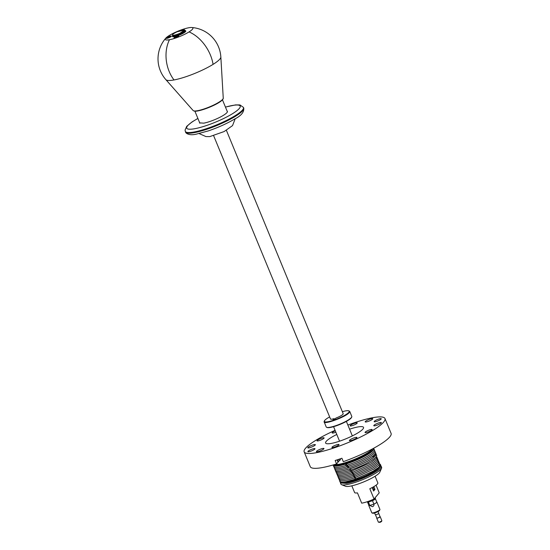 <?xml version="1.0" encoding="UTF-8"?>
<svg xmlns="http://www.w3.org/2000/svg" width="550" height="550" viewBox="0 0 550 550"><rect width="100%" height="100%" fill="white"/><g stroke="black" fill="none" stroke-linecap="round" stroke-linejoin="round"><path stroke-width="0.82" d="M235.256 118.649L232.526 125.613L224.139 131.546L209.77 136.613L205.927 136.572L199.086 133.554M227.074 111.017A15.091 2.839 157.6 0 1 227.418 111.361A15.091 2.839 157.6 0 1 219.416 117.528A15.091 2.839 157.6 0 1 203.727 123.159L199.512 122.863L199.512 122.375M169.469 39.724A14.932 2.805 157.6 0 1 165.811 38.142A14.932 2.805 157.6 0 1 169.153 35.564A14.932 2.805 157.6 0 1 188.739 27.761A14.932 2.805 157.6 0 1 191.634 27.5A14.932 2.805 157.6 0 1 189.049 31.914A14.932 2.805 157.6 0 1 169.469 39.724A31.439 23.134 79.6 0 0 174.013 79.949A29.782 5.596 -22.4 0 0 213.063 64.377A29.782 5.596 -22.4 0 0 220.846 57.028A31.439 31.439 0 0 0 191.634 27.5M166.836 38.383A2.894 0.543 157.6 0 1 166.031 38.328A2.894 0.543 157.6 0 1 167.564 37.146A2.894 0.543 157.6 0 1 170.569 36.066A2.894 0.543 157.6 0 1 171.38 36.121A2.894 0.543 157.6 0 1 169.847 37.304A2.894 0.543 157.6 0 1 166.836 38.383M181.225 30.257A2.516 0.474 157.6 0 1 183.439 29.508A2.516 0.474 157.6 0 1 184.147 29.562A2.516 0.474 157.6 0 1 184.085 29.748M174.762 37.971A2.516 0.474 157.6 0 1 174.061 37.922A2.516 0.474 157.6 0 1 175.395 36.898A2.516 0.474 157.6 0 1 178.008 35.956A2.516 0.474 157.6 0 1 178.709 36.004A2.516 0.474 157.6 0 1 177.375 37.036A2.516 0.474 157.6 0 1 174.762 37.971M185.343 30.738A7.232 1.361 157.6 0 1 185.79 30.986A7.232 1.361 157.6 0 1 181.954 33.942A7.232 1.361 157.6 0 1 174.433 36.637A7.232 1.361 157.6 0 1 172.418 36.499A7.232 1.361 157.6 0 1 172.556 36.011M168.424 37.84L169.654 36.383A2.516 0.474 157.6 0 1 171.029 36.266A2.516 0.474 157.6 0 1 168.424 37.84L168.451 37.909M168.981 36.609L167.75 38.067A2.516 0.474 157.6 0 1 166.375 38.184A2.516 0.474 157.6 0 1 168.981 36.609L169.139 36.994M179.994 33.254L184.697 29.989L177.196 31.756A6.6 1.238 -22.4 0 0 172.487 35.021A6.6 1.238 -22.4 0 0 179.994 33.254M172.487 35.021L172.769 35.709A6.6 1.238 -22.4 0 0 180.276 33.942L184.979 30.676L184.697 29.989M172.624 35.351A6.916 1.299 -22.4 0 0 172.48 35.826A6.916 1.299 -22.4 0 0 182.462 32.938A6.916 1.299 -22.4 0 0 185.268 30.559A6.916 1.299 -22.4 0 0 184.834 30.319M213.627 135.657L330.55 419.114A6.916 1.299 -22.4 0 0 334.256 418.619L332.998 420.111L334.682 419.54L335.94 418.048A6.916 1.299 -22.4 0 0 340.381 416.068A6.916 1.299 -22.4 0 0 343.186 413.689L226.421 130.391M334.647 419.554L334.256 418.619M372.652 488.703A7.294 1.368 -22.4 0 0 373.904 487.231L373.697 486.729M339.79 480.473L339.721 481.168C340.065 482.192 342.127 482.371 345.902 481.697L354.668 479.325L373.079 471.192L378.881 467.204L380.449 464.496L379.864 463.953M340.601 480.693L339.721 481.168L339.989 481.841A22.007 4.139 -22.4 0 0 341.66 482.632A22.007 4.139 -22.4 0 0 346.136 482.268A22.007 4.139 -22.4 0 0 380.057 466.806A22.007 4.139 -22.4 0 0 380.683 465.066L380.449 464.496M339.24 479.139L339.171 479.834C340.168 481.498 345.139 480.886 354.097 478.005L373.849 469.081L379.218 464.97L379.314 462.626M338.69 477.806L338.621 478.507C339.611 480.157 344.554 479.559 353.464 476.699L373.271 467.761L378.661 463.643L378.764 461.292M338.14 476.479L338.071 477.173C339.048 478.816 343.949 478.232 352.791 475.406L372.673 466.462L378.104 462.323L378.214 459.958M337.59 475.145L337.521 475.839C338.477 477.476 343.324 476.905 352.062 474.134L372.061 465.169L377.541 461.003L377.664 458.624M337.047 473.811L336.971 474.506C337.906 476.128 342.678 475.585 351.278 472.876L371.422 463.891L376.977 459.69L377.121 457.291M336.497 472.478L336.428 473.172C337.315 474.774 341.935 474.279 350.281 471.694L370.762 462.626L376.406 458.384L376.571 455.964M335.947 471.144A22.007 4.139 -22.4 0 0 335.878 471.845A22.007 4.139 -22.4 0 0 349.394 470.47A22.007 4.139 -22.4 0 0 349.553 470.415L349.731 470.36A22.007 4.139 -22.4 0 0 370.15 461.326A22.007 4.139 -22.4 0 0 376.021 454.63M335.314 470.442L335.397 469.817A22.007 4.139 -22.4 0 0 335.314 470.442A22.007 4.139 -22.4 0 0 335.314 470.463A22.007 4.139 -22.4 0 0 335.328 470.511A22.007 4.139 -22.4 0 0 335.369 470.635A22.007 4.139 -22.4 0 0 335.376 470.635A22.007 4.139 -22.4 0 0 348.618 469.205L348.844 469.136A22.007 4.139 -22.4 0 0 369.469 460.075A22.007 4.139 -22.4 0 0 375.471 453.296M335.376 470.635C335.974 474.959 368.369 463.134 374.667 456.314L375.43 453.386M334.847 468.483A22.007 4.139 -22.4 0 0 334.778 469.178A22.007 4.139 -22.4 0 0 347.401 468.078A22.007 4.139 -22.4 0 0 347.634 468.009L347.861 467.94A22.007 4.139 -22.4 0 0 368.748 458.844A22.007 4.139 -22.4 0 0 374.921 451.962M334.297 467.149A22.007 4.139 -22.4 0 0 334.228 467.844A22.007 4.139 -22.4 0 0 346.349 466.902A22.007 4.139 -22.4 0 0 346.603 466.819L346.851 466.751A22.007 4.139 -22.4 0 0 368.019 457.621A22.007 4.139 -22.4 0 0 374.371 450.629M333.747 465.816A22.007 4.139 -22.4 0 0 333.678 466.51A22.007 4.139 -22.4 0 0 345.256 465.726A22.007 4.139 -22.4 0 0 345.531 465.644L345.799 465.568A22.007 4.139 -22.4 0 0 367.256 456.411A22.007 4.139 -22.4 0 0 373.821 449.302M339.309 465.706A22.007 4.139 -22.4 0 0 344.417 464.482L344.706 464.399A22.007 4.139 -22.4 0 0 373.862 448.504L373.739 448.216A22.007 4.139 157.6 0 1 361.969 457.215A22.007 4.139 157.6 0 1 339.178 465.376L333.163 465.279A22.007 4.139 -22.4 0 0 339.309 465.706M323.022 437.821A3.836 0.722 157.6 0 1 324.094 437.896A3.836 0.722 157.6 0 1 322.066 439.464A3.836 0.722 157.6 0 1 318.079 440.894A3.836 0.722 157.6 0 1 317.006 440.818A3.836 0.722 157.6 0 1 319.034 439.251A3.836 0.722 157.6 0 1 323.022 437.821M347.875 425.061A43.704 8.216 157.6 0 1 372.763 417.684A43.704 8.216 157.6 0 1 384.973 418.536A43.704 8.216 157.6 0 1 361.804 436.397A43.704 8.216 157.6 0 1 316.374 452.698A43.704 8.216 157.6 0 1 304.164 451.846A43.704 8.216 157.6 0 1 335.081 430.334M380.201 422.503A4.091 0.77 157.6 0 1 381.342 422.586A4.091 0.77 157.6 0 1 379.177 424.256A4.091 0.77 157.6 0 1 374.928 425.783A4.091 0.77 157.6 0 1 373.78 425.7A4.091 0.77 157.6 0 1 375.953 424.029A4.091 0.77 157.6 0 1 380.201 422.503M349.58 429.199A20.522 3.857 157.6 0 1 357.809 426.972A20.522 3.857 157.6 0 1 363.591 427.598A20.522 3.857 157.6 0 1 352.151 436.006A20.522 3.857 157.6 0 1 331.327 443.41A20.522 3.857 157.6 0 1 325.717 443.211A20.522 3.857 157.6 0 1 336.786 434.473M356.847 437.779A4.091 0.77 157.6 0 1 352.853 439.986A4.091 0.77 157.6 0 1 349.394 440.591A4.091 0.77 157.6 0 1 349.498 440.282A4.091 0.77 157.6 0 1 353.492 438.082A4.091 0.77 157.6 0 1 356.95 437.477A4.091 0.77 157.6 0 1 356.847 437.779M321.221 450.464A4.091 0.77 157.6 0 1 316.401 451.639A4.091 0.77 157.6 0 1 319.137 449.694A4.091 0.77 157.6 0 1 323.957 448.525A4.091 0.77 157.6 0 1 321.221 450.464M308.935 447.879A4.091 0.77 157.6 0 1 307.794 447.796A4.091 0.77 157.6 0 1 309.959 446.126A4.091 0.77 157.6 0 1 314.208 444.606A4.091 0.77 157.6 0 1 315.349 444.682A4.091 0.77 157.6 0 1 313.184 446.353A4.091 0.77 157.6 0 1 308.935 447.879M335.864 432.224A4.091 0.77 157.6 0 1 332.186 432.912A4.091 0.77 157.6 0 1 332.289 432.603A4.091 0.77 157.6 0 1 335.28 430.808M367.916 419.918A4.091 0.77 157.6 0 1 372.735 418.749A4.091 0.77 157.6 0 1 369.999 420.688A4.091 0.77 157.6 0 1 365.179 421.864A4.091 0.77 157.6 0 1 367.916 419.918M357.129 423.204A3.836 0.722 157.6 0 1 353.382 425.274A3.836 0.722 157.6 0 1 350.137 425.844A3.836 0.722 157.6 0 1 350.233 425.556A3.836 0.722 157.6 0 1 353.98 423.486A3.836 0.722 157.6 0 1 357.225 422.916A3.836 0.722 157.6 0 1 357.129 423.204M378.675 420.578A3.836 0.722 157.6 0 1 374.151 421.678A3.836 0.722 157.6 0 1 376.723 419.856A3.836 0.722 157.6 0 1 381.246 418.756A3.836 0.722 157.6 0 1 378.675 420.578M366.107 432.568A3.836 0.722 157.6 0 1 365.042 432.493A3.836 0.722 157.6 0 1 367.07 430.925A3.836 0.722 157.6 0 1 371.058 429.495A3.836 0.722 157.6 0 1 372.13 429.571A3.836 0.722 157.6 0 1 370.095 431.138A3.836 0.722 157.6 0 1 366.107 432.568M332.007 447.178A3.836 0.722 157.6 0 1 335.754 445.115A3.836 0.722 157.6 0 1 338.999 444.544A3.836 0.722 157.6 0 1 338.903 444.833A3.836 0.722 157.6 0 1 335.156 446.896A3.836 0.722 157.6 0 1 331.911 447.466A3.836 0.722 157.6 0 1 332.007 447.178M310.461 449.804A3.836 0.722 157.6 0 1 314.985 448.704A3.836 0.722 157.6 0 1 312.414 450.533A3.836 0.722 157.6 0 1 307.89 451.632A3.836 0.722 157.6 0 1 310.461 449.804M384.973 418.536L391.091 433.386A43.704 8.216 157.6 0 1 343.31 461.663L341.901 458.239A43.704 8.216 157.6 0 1 338.484 459.415A43.704 8.216 157.6 0 1 335.156 460.494L336.566 463.925L338.03 462.186A3.836 0.722 157.6 0 1 338.126 462.027A3.836 0.722 157.6 0 1 338.374 461.78L339.322 460.652A3.774 0.708 157.6 0 1 340.519 459.786L340.141 458.851M336.566 463.925A43.704 8.216 157.6 0 1 322.493 467.548A43.704 8.216 157.6 0 1 310.282 466.696L304.164 451.846M338.374 461.78L337.528 459.731M338.03 462.186L337.081 459.876M372.756 448.745A22.007 4.139 157.6 0 1 372.659 448.862A22.007 4.139 157.6 0 1 338.738 464.324L334.118 464.668M334.262 464.688L335.335 464.798A21.003 3.946 -22.4 0 0 339.604 464.447A21.003 3.946 -22.4 0 0 371.979 449.694L372.659 448.862M340.457 482.982L340.931 484.124A22.007 4.139 -22.4 0 0 341.605 484.701L345.593 486.276A18.865 3.548 -22.4 0 0 350.281 486.145A18.865 3.548 -22.4 0 0 368.342 479.868A18.865 3.548 -22.4 0 0 379.83 472.161L381.549 468.236A22.007 4.139 -22.4 0 0 381.624 467.349L381.157 466.207A22.007 4.139 157.6 0 1 369.49 475.2A22.007 4.139 157.6 0 1 346.61 483.409L340.457 482.982L340.45 482.316M341.605 484.701A22.007 4.139 -22.4 0 0 347.077 484.55A22.007 4.139 -22.4 0 0 368.143 477.221A22.007 4.139 -22.4 0 0 381.549 468.236M380.689 465.726A22.007 4.139 157.6 0 1 381.157 466.207M380.057 466.806L379.314 467.706A20.921 3.932 157.6 0 1 347.077 482.405A20.921 3.932 157.6 0 1 342.822 482.749L341.66 482.632M375.086 476.238L377.85 482.934A12.574 2.365 157.6 0 1 377.465 483.959A12.574 2.365 157.6 0 1 369.813 488.73L374.048 499.008A12.574 2.365 157.6 0 1 361.68 503.154L357.445 492.876A12.574 2.365 157.6 0 1 354.592 492.518L351.835 485.829M351.746 416.976L351.539 417.45A13.454 2.53 157.6 0 1 351.175 418.007A13.454 2.53 157.6 0 1 339.151 424.765A13.454 2.53 157.6 0 1 327.119 427.515L326.638 427.329A13.833 2.599 -22.4 0 0 339.006 424.497A13.833 2.599 -22.4 0 0 351.368 417.553A13.833 2.599 -22.4 0 0 351.746 416.976A13.833 2.599 -22.4 0 0 351.794 416.419L349.724 411.4L349.298 412.527C346.232 416.838 323.201 425.239 324.101 421.719L324.569 420.812M324.101 421.719L326.212 426.965A13.833 2.599 -22.4 0 0 326.329 427.137A13.833 2.599 -22.4 0 0 326.638 427.329M342.361 411.682A13.454 2.53 157.6 0 1 348.817 410.843A13.454 2.53 157.6 0 1 348.817 412.301A13.454 2.53 157.6 0 1 335.081 419.705A13.454 2.53 157.6 0 1 324.314 421.238A13.454 2.53 157.6 0 1 324.397 420.915A13.454 2.53 157.6 0 1 324.761 420.351A13.454 2.53 157.6 0 1 329.567 416.955M348.817 410.843L349.724 411.393M374.048 499.008L376.64 495.935A6.916 1.299 157.6 0 1 376.64 495.935L379.232 492.855L376.076 485.196M372.9 489.314A7.446 1.396 157.6 0 1 372.907 489.314A7.446 1.396 157.6 0 1 374.962 489.418L373.608 491.026L372.178 487.561M374.962 489.418L373.821 486.654M378.077 511.534L378.792 513.274A1.884 0.358 157.6 0 1 376.578 514.546A1.884 0.358 157.6 0 1 375.306 514.711L374.584 512.971M378.723 513.439L380.084 516.746L378.022 517.935L376.832 518.093L375.471 514.779M380.036 516.629A1.884 0.358 157.6 0 1 380.201 516.697A1.884 0.358 157.6 0 1 377.994 517.969A1.884 0.358 157.6 0 1 376.716 518.141A1.884 0.358 157.6 0 1 376.784 517.976M380.201 516.697L381.851 520.699A1.884 0.358 157.6 0 1 381.844 520.774A1.884 0.358 157.6 0 1 379.644 521.971A1.884 0.358 157.6 0 1 378.421 522.184A1.884 0.358 157.6 0 1 378.366 522.136L376.716 518.141M378.421 522.184L380.029 522.356L381.501 521.558L381.844 520.774M368.775 505.141A4.4 0.825 157.6 0 0 368.734 505.368A4.4 0.825 157.6 0 0 369.841 505.478L368.431 502.047A4.4 0.825 157.6 0 1 367.317 501.944L367.228 501.731M368.431 502.047L368.273 501.373M375.114 497.75L375.457 498.589A4.4 0.825 157.6 0 1 372.487 500.692L371.882 499.971M372.487 500.692L373.897 504.116C374.144 505.388 373.656 506.248 372.419 506.694L369.841 505.478M379.913 509.616L379.569 510.4A3.774 0.708 157.6 0 1 375.162 512.793A3.774 0.708 157.6 0 1 372.721 513.226L371.924 512.909A4.4 0.825 -22.4 0 0 374.777 512.408A4.4 0.825 -22.4 0 0 379.913 509.616A4.4 0.825 -22.4 0 0 379.933 509.438L376.874 502.013A4.4 0.825 157.6 0 1 373.897 504.116M375.416 498.816L376.757 502.061A4.276 0.804 157.6 0 1 373.67 504.192L370.074 505.402A4.276 0.804 157.6 0 1 368.851 505.319L367.51 502.074M368.734 505.368L371.793 512.793A4.4 0.825 -22.4 0 0 371.924 512.909M225.466 107.126A28.923 5.438 157.6 0 1 239.312 108.46A28.923 5.438 157.6 0 1 211.413 123.764A28.923 5.438 157.6 0 1 206.326 125.586A28.923 5.438 157.6 0 1 187.048 128.569A28.923 5.438 157.6 0 1 197.911 118.484M225.445 107.064L235.551 104.899L239.938 104.926L243.471 107.415A31.439 5.906 157.6 0 1 212.176 126.631A31.439 5.906 157.6 0 1 206.642 128.604A31.439 5.906 157.6 0 1 185.336 131.374L185.604 132.021A31.439 5.906 157.6 0 0 194.384 132.632A31.439 5.906 157.6 0 0 206.91 129.25A31.439 5.906 157.6 0 0 243.739 108.061C244.248 112.124 241.106 115.844 234.321 119.219C226.744 123.674 218.082 127.566 208.326 130.9L196.46 134.104C188.726 136.091 185.274 132.756 185.604 132.021M193.146 110.55C194.178 111.299 195.8 111.416 198.021 110.894C206.704 109.264 223.63 101.654 223.252 98.141A16.314 3.066 157.6 0 1 214.115 104.83A16.314 3.066 157.6 0 1 197.601 110.694A16.314 3.066 157.6 0 1 193.146 110.55L165.887 79.674A29.782 5.596 -22.4 0 0 174.013 79.949M189.049 31.914A31.439 20.453 58.2 0 1 213.063 64.377M177.678 36.877L175.409 37.812A2.118 0.399 157.6 0 1 177.664 36.884M354.668 479.325L355.637 477.476M354.097 478.005L355.053 476.149M339.171 479.834L340.051 479.359M353.464 476.699L354.434 474.842M338.621 478.507L339.501 478.026M352.791 475.406L353.767 473.557M338.071 477.173L338.951 476.699M352.062 474.134L353.059 472.278M337.521 475.839L338.408 475.365M351.278 472.876L352.309 471.013M336.971 474.506L337.858 474.031M337.308 472.697L336.428 473.172M350.281 471.694L351.471 469.783M350.439 471.639L351.601 469.734M336.758 471.364L335.878 471.845M349.394 470.47L350.653 468.538M349.553 470.415L350.783 468.497M374.667 456.314L371.882 456.83M374.736 456.239L371.986 456.761M335.658 468.703L334.778 469.178M347.401 468.078L348.831 466.118M347.634 468.009L349.023 466.056M335.108 467.369L334.228 467.844M346.349 466.902L347.875 464.922M346.603 466.819L348.081 464.853M334.558 466.036L333.678 466.51M345.256 465.726L346.878 463.732M345.531 465.644L347.105 463.657M338.772 459.319L339.322 460.652M372.962 489.459A6.916 1.299 157.6 0 1 374.289 490.222A6.916 1.299 157.6 0 1 373.546 490.882M368.658 501.971L372.254 500.768M197.89 118.429L191.984 121.969L186.691 126.363L185.068 130.123L185.336 131.374M243.471 107.415L243.739 108.061M223.252 98.141L220.846 57.028M165.811 38.142A31.439 31.439 0 0 0 165.887 79.674M222.454 99.818L227.411 111.843M194.899 111.183L199.856 123.2M352.344 435.916L346.369 421.403M185.646 31.474L185.268 30.559M339.556 441.183L333.575 426.676M172.858 36.747L172.48 35.826M324.397 420.915L324.191 421.382"/></g></svg>
